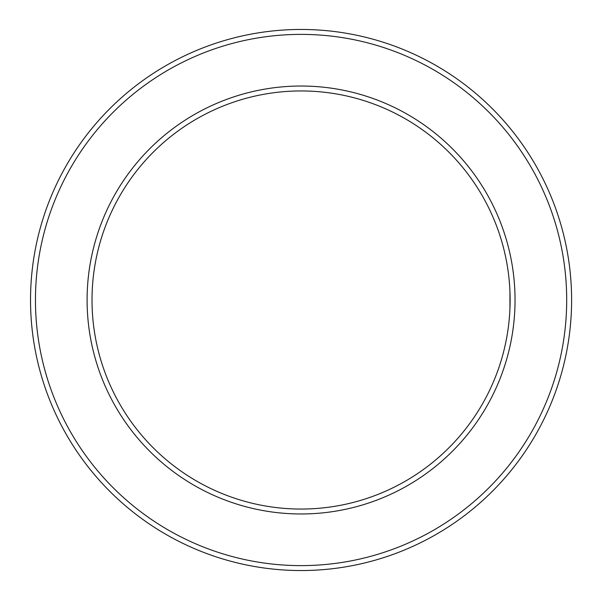 <?xml version="1.0" encoding="UTF-8"?>
<svg xmlns="http://www.w3.org/2000/svg" width="600" height="600" viewBox="0 0 600 600"><rect width="100%" height="100%" fill="white"/><g stroke="black" fill="none" stroke-linecap="round" stroke-linejoin="round"><path stroke-width="0.9" d="M509.94 291.39L509.94 308.61M92.017 300A209.048 209.048 0 0 1 405.592 118.958A209.048 209.048 0 0 1 405.592 481.043A209.048 209.048 0 0 1 92.017 300M35.453 300A265.612 265.612 0 0 1 433.875 69.968A265.612 265.612 0 0 1 433.875 530.033A265.612 265.612 0 0 1 35.453 300M30.532 300A270.532 270.532 0 0 1 436.335 65.707A270.532 270.532 0 0 1 436.335 534.293A270.532 270.532 0 0 1 30.532 300M87.097 300A213.968 213.968 0 0 1 408.053 114.698A213.968 213.968 0 0 1 408.053 485.303A213.968 213.968 0 0 1 87.097 300"/></g></svg>
